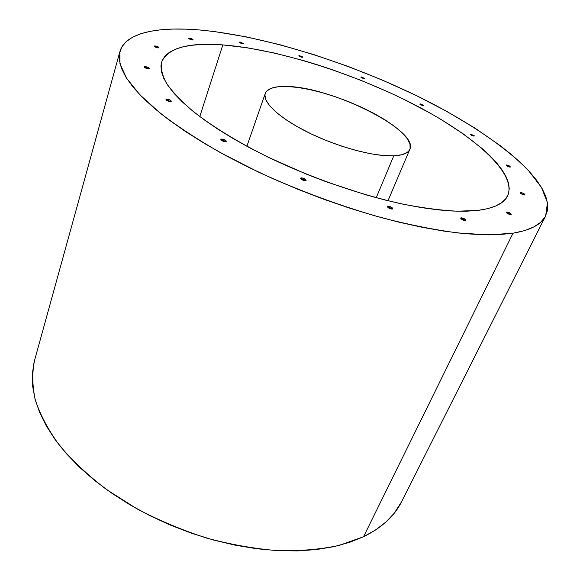 <?xml version="1.0" encoding="UTF-8"?>
<svg xmlns="http://www.w3.org/2000/svg" width="580" height="580" viewBox="0 0 580 580"><rect width="100%" height="100%" fill="white"/><g stroke="black" fill="none" stroke-linecap="round" stroke-linejoin="round"><path stroke-width="0.87" d="M401.52 501.852L394.255 513.191L385.954 522L375.709 529.895L363.544 536.732L512.995 233.211L488.643 234.878L458.251 233C435.254 229.963 410.198 224.989 383.075 218.094C340.663 206.161 298.881 190.704 257.738 171.738L220.008 152.41C196.946 139.12 176.98 126.012 160.124 113.093L139.831 94.721L126.476 78.082L119.966 63.604L119.9 51.576C125.302 32.574 157.738 26.354 199.868 30.001L214.694 31.595L246.225 36.859L279.524 44.624L313.802 54.6L348.319 66.504L382.394 80.091L415.352 95.084L446.498 111.222L475.078 128.195L500.257 145.66L511.292 154.447L521.13 163.197L529.627 171.84L536.667 180.3L542.097 188.5L545.794 196.352L547.614 203.768L547.433 210.649L545.127 216.876L540.596 222.357L533.767 226.983L524.566 230.63L512.995 233.211L499.068 234.624L482.872 234.791L464.515 233.646L444.186 231.152L422.124 227.295L398.627 222.089L374.027 215.579L348.711 207.85L323.089 199.012L297.583 189.196L272.614 178.575L248.602 167.33L225.917 155.643L204.907 143.724L185.854 131.762L168.99 119.944L154.483 108.438L142.448 97.397L132.936 86.956L125.947 77.227L121.445 68.302L119.35 60.233L119.552 53.077L121.909 46.857L126.281 41.586L132.508 37.258L140.432 33.872L149.879 31.392L160.703 29.805L172.738 29.065L185.839 29.145L199.868 30.001C267.829 36.257 357.077 65.105 429.874 102.348C471.076 123.844 506.427 147.74 528.576 170.694L541.415 187.325L547.462 202.637L545.678 215.869C541.546 224.417 530.649 230.195 512.995 233.211L363.544 536.732C381.792 527.727 394.436 516.127 401.483 501.925L545.657 215.912M477.855 210.41L457.315 211.214C441.257 210.395 423.161 208.046 403.035 204.167C361.507 195.163 313.628 178.691 271.135 158.637C239.924 143.362 213.31 127.158 193.589 111.73C181.75 101.659 172.782 92.285 166.678 83.607C162.233 75.451 160.529 68.317 161.566 62.191C167.772 48.024 188.188 42.26 222.829 44.899L199.788 116.558L222.829 44.899C277.414 49.177 352.103 72.877 412.547 103.675C472.533 134.335 517.389 172.862 507.681 195.743C504.143 203.348 494.203 208.235 477.855 210.41L487.642 208.669L495.596 206.06L501.707 202.645L505.992 198.512L508.486 193.727L509.254 188.384L508.355 182.541L505.89 176.291L501.947 169.708L496.618 162.857L490.013 155.81L482.234 148.625L463.543 134.082L441.358 119.647L429.193 112.585L403.165 98.984L389.477 92.51L361.18 80.417L332.188 69.651L317.63 64.851L303.159 60.472L274.768 53.121L247.732 47.85L222.829 44.899L211.432 44.363L200.898 44.501L191.327 45.327L182.845 46.864L175.573 49.133L169.628 52.149L165.133 55.919L162.197 60.436L160.935 65.7L161.436 71.681L163.778 78.351L168.033 85.666L174.218 93.554L182.359 101.957L192.408 110.773L204.319 119.9L217.986 129.231L233.269 138.627L249.973 147.958L267.902 157.078L306.378 174.159L326.359 181.844L366.306 194.945L385.678 200.173L404.274 204.428L421.834 207.669L438.147 209.88L453.016 211.055L466.291 211.221L477.855 210.41M225.366 141.186L221.473 139.903L221.763 139.041C224.358 139.367 225.881 140.128 226.331 141.324L225.417 141.694C222.821 141.368 221.299 140.606 220.835 139.417L221.763 139.041L221.016 139.961M305 180.01L301.071 178.727L301.404 177.864C304.065 178.183 305.645 179.002 306.138 180.329L305.37 180.692C302.702 180.373 301.121 179.553 300.621 178.227L301.404 177.864L300.759 178.77M392.145 208.865L389.492 207.343L387.643 207.053L388.005 206.204C390.652 206.524 392.247 207.379 392.79 208.771L392.189 209.083C389.535 208.764 387.94 207.908 387.389 206.516L388.005 206.204L387.52 207.067M461.143 217.805L460.788 218.566L461.143 217.805C463.688 218.131 465.254 218.986 465.841 220.349L465.377 220.603C462.833 220.277 461.267 219.421 460.672 218.058L461.143 217.805L460.716 217.986L461.027 218.849L462.644 219.921L465.798 220.414L464.79 219.001L461.143 217.805M506.76 211.997L506.463 212.613L506.76 211.997C509.146 212.338 510.639 213.143 511.248 214.411L510.864 214.614C508.486 214.274 506.985 213.469 506.376 212.2L506.76 211.997L506.398 212.498L506.768 212.962L508.341 213.969L511.226 214.448L509.284 212.643L506.76 211.997M520.731 192.567L520.47 193.096L520.731 192.567C522.942 192.915 524.349 193.655 524.943 194.793L524.603 194.96C522.391 194.612 520.985 193.872 520.383 192.734L522.254 194.344L524.929 194.815L523.073 193.183L520.731 192.567M506.463 164.938L506.231 165.438L506.463 164.938C508.522 165.293 509.834 165.967 510.4 166.968L510.059 167.112C508 166.764 506.688 166.09 506.123 165.09L507.848 166.511L510.378 167.004L509.45 165.945L506.463 164.938M166.721 100.021L170.81 101.565L166.721 100.021L166.975 99.18C169.425 99.528 170.868 100.217 171.288 101.261L170.303 101.601C167.845 101.261 166.402 100.565 165.974 99.521L166.975 99.18L166.721 100.021L166.199 100.057M148.828 68.788L144.594 67.432L145.297 66.62L145.065 67.418L148.596 68.6M148.364 68.803C146.073 68.447 144.725 67.817 144.319 66.903L145.297 66.62C147.588 66.975 148.937 67.606 149.335 68.513L148.364 68.803L149.328 68.549L148.088 67.374L144.652 66.664L144.391 67.2L145.565 68.041L148.364 68.803M158.412 47.93L154.606 46.69L155.179 45.943L154.962 46.697L158.253 47.814M158.065 47.93C155.933 47.567 154.672 46.98 154.28 46.175L155.179 45.943C157.31 46.306 158.572 46.886 158.963 47.698L158.065 47.93L158.949 47.719L158.471 47.053L154.584 45.972L154.766 46.806L158.065 47.93M192.415 39.889L189.341 38.838L189.558 38.128L193.125 39.781L192.35 39.969L188.768 38.316L189.558 38.128L189.138 38.831M242.795 43.688L239.888 42.688L240.113 42.014L243.549 43.616L242.882 43.776L239.438 42.173L240.113 42.014L239.83 42.688M299.411 55.636L299.186 56.26L299.411 55.636L302.782 57.239L298.838 55.781L299.411 55.636L298.83 55.825L300.063 56.753L302.224 57.377L302.637 56.927L299.411 55.636M361.246 76.922L361.028 77.474L361.246 76.922L364.646 78.561L361.246 76.922L360.949 77.408L362.072 78.09L364.646 78.474L361.246 76.922M420.145 103.813L419.935 104.328L420.145 103.813L423.654 105.538L420.145 103.813L419.971 104.364L421.16 105.074L423.647 105.408L420.145 103.813M470.619 134.082L470.394 134.575L470.619 134.082L474.302 135.938L470.619 134.082L470.264 134.393L471.815 135.488L474.288 135.763L470.619 134.082M465.32 220.61L463.492 219.291L460.817 218.602L465.32 220.61M510.48 214.397L506.558 212.744L510.697 214.622M524.204 194.815L520.622 193.278L524.356 194.967M509.718 167.047L506.412 165.626L509.784 167.105M302.151 57.377L299.236 56.296L302.151 57.377M364.001 78.677L361.151 77.575L364.001 78.677M423.016 105.654L420.101 104.472L423.016 105.654M473.671 136.061L470.583 134.756L473.671 136.061M242.933 43.783L239.888 42.688M192.545 39.977L189.341 38.838M392.305 209.068L387.643 207.053M305.674 180.648L301.071 178.727M225.867 141.643L221.473 139.903M221.763 139.041L221.111 139.156L220.965 139.896L222.365 140.918L224.482 141.614L226.345 141.274L224.808 139.816L221.763 139.041M301.404 177.864L300.802 178.016L300.817 178.85L302.339 179.93L304.471 180.634L306.168 180.184L304.427 178.618L301.404 177.864M388.005 206.204L387.375 206.756L388.339 207.829L391.355 209.046L392.696 208.901L392.508 208.024L390.905 206.922L388.005 206.204M166.975 99.18L166.061 99.891L167.337 100.819L170.303 101.601L171.288 101.268L169.925 99.963L166.975 99.18M189.558 38.128L188.855 38.577L189.928 39.28L193.125 39.788L191.973 38.816L189.558 38.128M240.113 42.014L239.554 42.449L240.613 43.123L243.549 43.602L240.113 42.014M119.886 51.634L34.568 360.347C31.965 372.686 32.241 386.004 35.402 400.316C40.317 415.041 48.358 430.084 59.515 445.447C72.442 460.759 88.138 475.477 106.59 489.592L137.235 509.001C159.5 520.651 182.743 530.374 206.966 538.175C231.282 544.678 254.997 548.847 278.11 550.674C300.425 551.13 320.834 549.361 339.322 545.367L363.544 536.732L349.522 542.365L333.754 546.686L316.39 549.557L297.613 550.906L277.646 550.645L256.759 548.745L235.241 545.193L213.425 540.009L191.632 533.259L170.201 525.038L149.473 515.475L129.76 504.716L111.353 492.949L94.504 480.37L79.431 467.183L66.308 453.589L55.252 439.792L46.342 426.003L39.621 412.395L35.075 399.127L32.661 386.367L32.313 374.23L33.937 362.826M393.769 155.832L376.239 197.722L393.769 155.832L383.162 155.52L370.519 153.743L356.359 150.539L341.323 146.044L326.083 140.44L311.366 133.994L297.852 127.013L286.129 119.813L276.704 112.737L269.91 106.082L265.959 100.115L264.915 95.062L265.466 92.93L266.706 91.089L271.15 88.305L277.987 86.761L286.89 86.478C331.347 86.782 419.209 130.464 409.864 149.263C408.168 153.163 402.803 155.353 393.769 155.832C374.238 156.803 337.995 147.117 308.756 132.733C279.458 118.363 262.073 101.95 265.256 93.46C267.387 88.421 274.601 86.094 286.89 86.478L297.489 87.413L309.394 89.508L322.175 92.669L335.428 96.78L348.732 101.703L361.673 107.285L373.839 113.347L384.83 119.705L394.277 126.165L401.817 132.516L407.138 138.518L409.966 143.956L410.096 148.611L409.117 150.568L407.421 152.257L401.94 154.715L393.769 155.832M387.991 200.745L409.864 149.263M246.877 146.291L265.256 93.46"/></g></svg>
